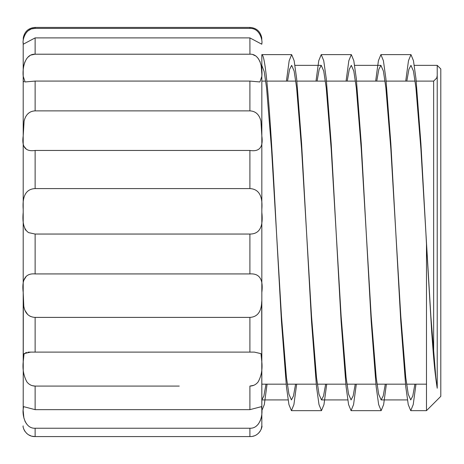 <?xml version="1.0" encoding="UTF-8"?>
<svg xmlns="http://www.w3.org/2000/svg" width="464" height="464" viewBox="0 0 464 464"><rect width="100%" height="100%" fill="white"/><g stroke="black" fill="none" stroke-linecap="round" stroke-linejoin="round"><path stroke-width="0.7" d="M32.3 385.677L35.131 386.083L179.261 386.083M155.399 386.083L35.131 386.083C31.778 385.996 29.041 384.615 26.912 381.936C23.681 375.968 22.446 369.315 23.2 361.972L24.076 353.603L30.694 352.106L254.336 352.106L260.988 353.655L261.829 361.972C262.566 369.524 261.325 376.176 258.117 381.936C256.012 384.604 253.269 385.99 249.899 386.083L253.791 385.3M23.2 410.188L23.316 301.583C23.652 311.733 27.591 317.005 35.131 317.393L249.899 317.393C257.456 316.982 261.394 311.709 261.708 301.583L261.829 409.219C262.711 414.816 260.13 428.603 249.899 428.243L35.131 428.243C24.807 428.695 22.307 414.416 23.2 409.219L23.571 406.638L35.131 409.654L249.899 409.654L261.458 406.638L261.829 409.219L261.829 425.929L261.829 410.657L264.312 404.591L267.067 384.169M23.2 292.129L23.2 292.366C21.617 279.241 25.595 273.093 35.131 273.928L249.899 273.928C259.486 273.244 263.459 279.386 261.829 292.366L261.829 212.437C263.442 226.896 259.463 234.1 249.899 234.047L35.131 234.047L28.64 232.638C24 229.61 22.191 222.877 23.2 212.437L23.2 209.316C22.179 195.883 26.152 188.976 35.131 188.593L249.899 188.593C258.871 189.051 262.85 195.959 261.829 209.316L261.829 135.993C263.413 147.175 259.434 151.995 249.899 150.452L35.131 150.452C25.543 151.879 21.57 147.059 23.2 135.993L24.105 121.081C25.735 114.55 29.412 111.145 35.131 110.879L249.899 110.879C255.6 111.128 259.277 114.533 260.925 121.081L261.829 135.993L261.829 76.264L259.921 81.96L249.899 81.072L35.131 81.072L25.102 81.96L23.2 76.264C22.318 68.057 24.899 53.801 35.131 54.213L249.899 54.213C260.223 53.673 262.723 68.544 261.829 76.264L261.829 213.144M23.2 76.102L23.2 362.204M416.214 81.107L433.643 81.107L433.643 354.537M437.221 65.36L440.8 68.939L440.8 396.337L426.48 410.657L426.48 243.989L431.769 333.117C433.469 355.296 434.385 370.104 437.221 388.235L437.221 65.36L414.294 65.36M436.85 77.9L437.221 75.557L436.781 77.969M356.317 384.169L353.562 404.591L351.074 410.657L348.592 404.591L346.103 386.808L341.133 321.645L331.192 143.631L326.221 78.468L323.733 60.685L321.245 54.619L318.762 60.685L316.007 81.107M415.976 384.169L413.221 404.591L410.733 410.657L408.245 404.591L405.762 386.808L400.792 321.645L390.845 143.631L385.874 78.468L383.392 60.685L380.903 54.619L378.421 60.685L375.666 81.107M426.48 243.989A178.495 2.488 -93 0 1 425.888 232.638L420.912 143.631L415.941 78.468L413.459 60.685L410.971 54.619L408.488 60.685L405.733 81.107M386.384 384.169L383.629 404.591L381.141 410.657L378.659 404.591L376.171 386.808L371.2 321.645L361.259 143.631L356.288 78.468L353.8 60.685L351.312 54.619L348.829 60.685L346.074 81.107M326.726 384.169L323.971 404.591L321.488 410.657L319 404.591L316.512 386.808L311.541 321.645L301.6 143.631L296.629 78.468L294.141 60.685L291.659 54.619L289.171 60.685L286.416 81.107M261.829 361.972L261.829 399.916L261.829 384.169L286.178 384.169M265.756 81.107L261.829 81.107L261.829 54.619L291.659 54.619M296.658 384.169L293.903 404.591L291.421 410.657L288.933 404.591L286.445 386.808L281.474 321.645L276.503 232.638C271.614 139.2 266.736 54.781 261.829 54.682L261.829 74.907M23.78 306.188L23.2 292.366L23.2 43.575C22.318 40.826 24.899 28.107 35.131 28.397L249.899 28.397C260.223 28.06 262.723 41.122 261.829 43.575L261.806 44.225L249.899 37.903L35.131 37.903L23.223 44.225L23.2 43.575C23.2 37.967 23.2 37.967 23.2 43.575L23.2 73.927M261.104 429.513L261.829 425.929C262.723 425.523 260.223 436.798 249.899 436.583L35.131 436.583C24.899 436.792 22.318 425.703 23.2 425.929M35.084 28.397L32.074 28.82M30.752 29.284L28.519 30.537M27.921 30.995L26.57 32.3M24.923 34.69L23.908 37.166M23.2 42.589L23.2 43.036M261.829 43.68L261.829 43.575C261.829 37.967 261.829 37.967 261.829 43.575L261.829 43.193M34.928 54.213L31.216 55.013M29.847 55.715L27.921 57.217M27.509 57.64L26.773 58.516M24.928 61.758L23.89 65.18M261.824 73.927L261.139 65.18M260.101 61.758L258.257 58.516M257.775 57.925L256.836 56.962M255.183 55.715L252.996 54.706M249.934 54.213L249.899 37.903M23.618 81.386L24.128 81.809M29.539 112.497L27.927 113.767M24.65 119.167L24.174 120.797M23.2 132.704L23.2 134.05M23.2 135.012L23.2 137.385M23.803 146.131L26.349 149.193M24.841 228.781L25.723 230.214M26.28 276.208L23.832 280.326M23.2 291.386L23.2 291.734M24.946 310.433L27.701 314.546M29.696 316.013L30.357 316.349M30.357 352.106L27.927 352.17M26.39 352.35L23.722 354.252M23.2 359.403L23.2 360.395M23.2 361.021L23.2 361.972M255.362 384.47L255.809 384.169M261.829 409.689L261.829 409.068M23.2 410.913L23.902 418.157M24.923 421.167L26.639 424.003M35.015 436.583L32.08 436.218M30.966 435.893L28.71 434.867M27.927 434.368L26.529 433.243M24.917 431.352L23.925 429.513M265.994 384.169L263.894 395.949L261.829 399.916L261.829 410.657M261.829 291.705L261.829 361.456M414.897 384.169L412.798 395.949L410.733 399.916L408.245 394.214L405.762 377.505L400.792 316.28L390.845 148.996L385.874 87.771L383.392 71.062L380.903 65.36L378.839 69.327L376.739 81.107M355.238 384.169L353.145 395.949L351.074 399.916L348.592 394.214L346.103 377.505L341.133 316.28L331.192 148.996L326.221 87.771L323.733 71.062L321.245 65.36L319.18 69.327L317.086 81.107M295.58 384.169L293.486 395.949L291.421 399.916L288.933 394.214L286.445 377.505L281.474 316.28L271.533 148.996L266.562 87.771L264.202 71.636L261.829 65.412M437.221 388.235L435.829 377.505L430.859 316.28L420.912 148.996L415.941 87.771L413.459 71.062L410.971 65.36L408.906 69.327L406.806 81.107M385.306 384.169L383.212 395.949L381.141 399.916L378.659 394.214L376.171 377.505L371.2 316.28L361.259 148.996L356.288 87.771L353.8 71.062L351.312 65.36L349.247 69.327L347.153 81.107M325.647 384.169L323.553 395.949L321.482 399.916L319 394.214L316.512 377.505L311.541 316.28L301.6 148.996L296.629 87.771L294.141 71.062L291.659 65.36L289.588 69.327L287.494 81.107M256.464 425.929L256.899 425.569M257.12 425.366L258.39 423.997M260.101 421.167L261.128 418.157M261.824 410.913L261.829 410.188M260.113 431.352L258.5 433.243M257.102 434.368L256.308 434.872M254.057 435.893L252.95 436.218M35.131 234.047L35.131 273.928M249.899 436.583L249.899 428.243M35.131 428.243L35.131 436.583M35.131 386.083L35.131 409.654M249.899 409.654L249.899 386.083M35.131 317.393L35.131 352.124M249.899 352.124L249.899 317.393M249.899 273.928L249.899 234.047M35.131 150.452L35.131 188.593M249.899 188.593L249.899 150.452M35.131 81.072L35.131 110.879M249.899 110.879L249.899 81.072M35.131 37.903L35.131 54.213M23.2 39.347L23.345 37.48C24.812 31.245 28.745 27.892 35.131 27.417L35.131 28.397M249.899 28.397L249.899 27.417C256.285 27.892 260.211 31.245 261.684 37.48L261.829 39.347M433.643 81.107L437.221 77.529M291.421 410.657L321.488 410.657M351.074 410.657L381.141 410.657M410.733 410.657L426.48 410.657M321.245 54.619L351.312 54.619M380.903 54.619L410.971 54.619M287.257 384.169L316.245 384.169M317.324 384.169L345.837 384.169M346.91 384.169L375.904 384.169M376.977 384.169L405.49 384.169M406.568 384.169L426.48 384.169M266.829 81.107L295.823 81.107M296.896 81.107L325.409 81.107M326.488 81.107L355.476 81.107M356.555 81.107L385.068 81.107M386.147 81.107L415.135 81.107M35.131 27.417L249.899 27.417M380.903 65.36L354.635 65.36M321.245 65.36L294.982 65.36M407.409 399.916L381.141 399.916M347.751 399.916L321.488 399.916M288.098 399.916L261.829 399.916"/></g></svg>
